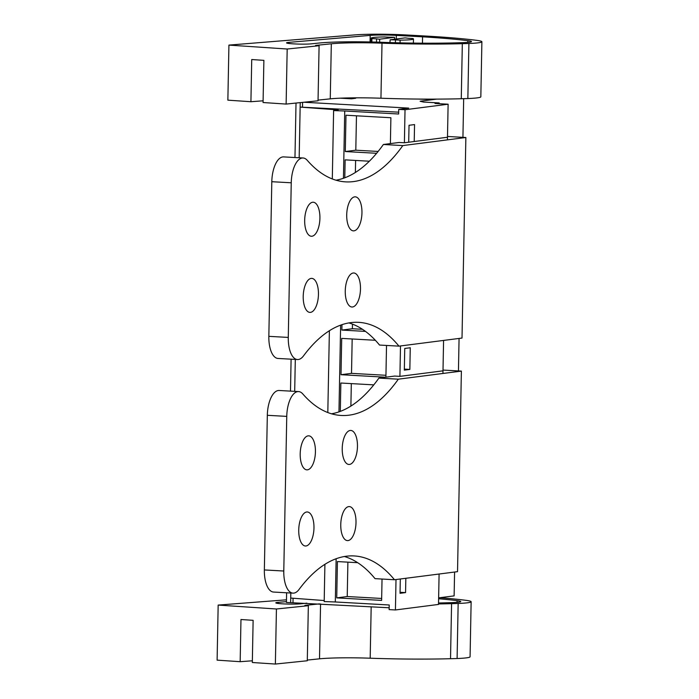 <?xml version="1.0" encoding="UTF-8"?>
<svg xmlns="http://www.w3.org/2000/svg" width="699" height="699" viewBox="0 0 699 699"><rect width="100%" height="100%" fill="white"/><g stroke="black" fill="none" stroke-linecap="round" stroke-linejoin="round"><path stroke-width="1.05" d="M439.094 574.019L438.509 604.434L395.424 609.965L396.01 579.541M336.14 558.737L335.31 601.97L389.212 604.985L389.125 609.607L395.424 609.965M286.607 592.787L286.424 602.459L389.16 607.772M454.586 572.035L454.123 595.88L438.64 597.863M436.665 99.118L420.116 101.241L423.533 102.063L439.19 102.936L434.988 103.469L448.12 104.212L405.027 109.734L404.398 142.771L399.146 142.474L383.375 144.492L402.807 145.584L465.866 137.502L447.5 136.471M458.448 370.933L459.068 338.438M462.93 137.336L463.673 98.673M439.173 103.705L439.19 102.936M442.948 373.458L443.577 340.422M447.43 139.861L448.12 104.212M442.991 370.837L399.915 376.368L400.492 345.944M405.839 578.283L405.56 592.595L400.064 592.289M400.317 578.99L400.046 593.302L405.56 592.595M409.85 369.422L404.328 370.129L404.747 348.46L410.261 347.752L409.85 369.422L404.345 369.116M414.219 141.513L414.551 124.579L409.029 125.287L408.705 142.212M343.445 178.28L344.738 110.992L398.64 114.007L398.727 109.376L405.027 109.734M338.963 411.877L340.631 325.14M382.038 579.043L381.628 600.397L336.726 597.881L337.416 561.568L357.687 562.695M341.968 324.677L341.863 330.077L365.481 331.396M385.743 377.215L341.007 374.708L341.706 338.395L375.346 340.273M385.909 377.189L386.521 345.446M340.299 411.388L340.85 383.026L373.79 384.869M344.79 177.791L345.131 159.861L369.369 161.216M376.621 153.291L345.289 151.543L345.988 115.221L390.89 117.738L390.392 143.592M292.995 602.389L293.073 598.239M290.627 602.695L290.819 593.014M294.69 391.361L295.301 359.417M299.172 157.764L300.229 102.622M290.487 391.125L291.099 359.19M294.969 157.528L296.018 103.05M340.317 98.175L351.457 98.804L355.66 98.262L349.386 97.912M436.132 99.118A15.273 1.127 -178.9 0 1 418.64 99.075M303.934 102.237L408.714 108.1L398.727 109.376M335.31 601.97L324.187 601.559L324.904 564.329M290.714 598.064L324.205 600.537M398.675 112.172L300.142 107.096L338.176 109.9L333.615 110.582L332.305 178.953M344.738 110.992L333.615 110.582M336.726 597.881L347.228 596.535L347.892 562.153M347.228 596.535L381.663 598.458M341.863 330.077L352.375 328.731L362.466 329.299M352.375 328.731L352.462 324.135M341.007 374.708L351.518 373.362L385.944 375.293M351.518 373.362L352.174 338.98M350.889 406.075L351.317 383.611M355.372 172.478L355.608 160.447M345.289 151.543L355.8 150.198L378.142 151.447M355.8 150.198L356.464 115.807M302.51 106.79L302.597 102.377M379.636 39.205A17.624 1.302 -178.9 0 1 376.56 38.829L371.92 38.567A21.145 1.555 -178.9 0 1 371.178 38.139A21.145 1.555 -178.9 0 1 384.529 36.951L389.168 37.213A17.624 1.302 -178.9 0 1 394.498 37.3L379.636 39.205L379.679 42.228M376.56 38.829L376.499 42.123M394.498 37.3L394.551 39.231M371.92 38.567L371.851 42.001M395.416 42.744L395.468 39.887L400.108 40.149A21.145 1.555 -178.9 0 0 413.467 38.952A21.145 1.555 -178.9 0 0 412.725 38.532L408.085 38.27A17.624 1.302 -178.9 0 0 405.009 37.886L390.147 39.799L389.955 42.587M395.468 39.887A17.624 1.302 -178.9 0 1 390.147 39.799M400.108 40.149L400.064 42.857M218.167 605.081L217.109 660.144L240.168 661.691L240.972 619.515L253.125 620.328L252.322 662.503L275.371 664.05L276.428 608.986L218.167 605.081L286.476 599.821M439.898 597.697A135.117 9.952 -178.9 0 1 465.691 600.292A31.726 2.333 -178.9 0 1 470.916 601.437A34.618 2.551 -178.9 0 1 471.135 601.734L470.077 656.789A34.618 2.551 -178.9 0 1 457.102 658.528L450.523 658.711A105.741 7.785 -178.9 0 1 370.19 658.205A46.999 3.46 -178.9 0 0 319.513 658.825L307.298 660.083M319.513 603.875L304.886 605.386L308.346 605.701L307.289 660.756L275.371 664.05M252.356 660.791L240.168 661.691M308.346 605.701L276.428 608.986M471.135 601.734A34.618 2.551 -178.9 0 1 458.16 603.473L451.58 603.656A105.741 7.785 -178.9 0 1 438.518 603.927M306.861 603.167L300.456 603.831A13.29 0.979 -178.9 0 1 285.515 603.98A13.29 0.979 -178.9 0 1 275.799 602.853A13.29 0.979 -178.9 0 1 277.704 602.381A13.29 0.979 -178.9 0 1 278.211 602.337L286.441 601.629M438.623 598.737A135.117 9.952 -178.9 0 1 457.067 600.642A20.026 1.477 -178.9 0 1 460.755 601.568A20.026 1.477 -178.9 0 1 453.127 602.573A94.382 6.946 -178.9 0 1 438.535 602.992M458.16 603.473L457.102 658.528M263.104 100.813L250.915 101.713L227.865 100.167L228.923 45.103L354.253 34.95A41.119 3.032 -178.9 0 1 405.866 34.95L423.489 35.92A135.117 9.952 -178.9 0 1 476.447 40.315A31.726 2.333 -178.9 0 1 481.663 41.459A34.618 2.551 -178.9 0 1 481.891 41.757A34.618 2.551 -178.9 0 1 468.907 43.495L462.327 43.679A105.741 7.785 -178.9 0 1 382.003 43.172L380.946 98.227A105.741 7.785 -178.9 0 0 461.27 98.734L467.849 98.55A34.618 2.551 -178.9 0 0 480.833 96.811L481.891 41.757M250.915 101.713L251.727 59.537L263.881 60.359L263.069 102.526L286.127 104.072L318.036 100.787L319.094 45.723L315.642 45.409L331.317 43.792L330.26 98.847A46.999 3.46 -178.9 0 1 380.946 98.227M330.26 98.847L318.054 100.114M228.923 45.103L287.184 49.017L319.094 45.723M331.317 43.792A46.999 3.46 -178.9 0 1 382.003 43.172M288.958 42.359L370.19 35.387A20.821 1.538 -178.9 0 1 396.324 35.387L422.572 36.829A135.117 9.952 -178.9 0 1 467.823 40.664A20.026 1.477 -178.9 0 1 471.51 41.591A20.026 1.477 -178.9 0 1 463.874 42.604A94.382 6.946 -178.9 0 1 382.266 42.316A57.169 4.211 -178.9 0 0 319.251 43.023L311.212 43.854A13.29 0.979 -178.9 0 1 296.262 44.002A13.29 0.979 -178.9 0 1 286.546 42.875A13.29 0.979 -178.9 0 1 288.451 42.412A13.29 0.979 -178.9 0 1 288.958 42.359L288.94 43.487M286.127 104.072L287.184 49.017M468.907 43.495L467.849 98.55M422.572 36.829L422.458 43.189M344.389 556.518A213.78 95.09 93.2 0 1 375.04 578.65L394.472 579.742L457.53 571.66L461.384 371.099L443.009 370.068M298.578 391.58A23.495 10.45 93.2 0 0 286.756 416.386L283.785 571.022L264.353 569.938L267.324 415.302A23.495 10.45 93.2 0 1 279.146 390.488L298.578 391.58A23.495 10.45 93.2 0 1 302.798 393.948A213.78 95.09 93.2 0 0 341.182 415.468A213.78 95.09 93.2 0 0 398.325 379.181L461.384 371.099M283.785 571.022A23.495 10.45 93.2 0 0 292.986 593.136A23.495 10.45 93.2 0 0 299.041 589.458A213.78 95.09 93.2 0 1 354.175 555.941A213.78 95.09 93.2 0 1 394.472 579.742M306.022 545.971A17.038 7.575 93.2 0 0 313.947 528.706A17.038 7.575 93.2 0 0 307.298 511.974A17.038 7.575 93.2 0 0 306.678 512A17.038 7.575 93.2 0 0 298.753 529.265A17.038 7.575 93.2 0 0 305.393 545.998A17.038 7.575 93.2 0 0 306.022 545.971M307.481 469.824A17.038 7.575 93.2 0 0 315.406 452.559A17.038 7.575 93.2 0 0 308.766 435.827A17.038 7.575 93.2 0 0 308.137 435.853A17.038 7.575 93.2 0 0 300.212 453.118A17.038 7.575 93.2 0 0 306.861 469.85A17.038 7.575 93.2 0 0 307.481 469.824M348.058 540.58A17.038 7.575 93.2 0 0 355.983 523.315A17.038 7.575 93.2 0 0 349.334 506.583A17.038 7.575 93.2 0 0 348.714 506.609A17.038 7.575 93.2 0 0 340.78 523.874A17.038 7.575 93.2 0 0 347.429 540.607A17.038 7.575 93.2 0 0 348.058 540.58M349.517 464.433A17.038 7.575 93.2 0 0 357.442 447.168A17.038 7.575 93.2 0 0 350.793 430.435A17.038 7.575 93.2 0 0 350.173 430.462A17.038 7.575 93.2 0 0 342.248 447.727A17.038 7.575 93.2 0 0 348.897 464.459A17.038 7.575 93.2 0 0 349.517 464.433M398.325 379.181L378.893 378.089L394.655 376.071L399.915 376.368M331.527 413.799A213.78 95.09 93.2 0 0 378.893 378.089M264.353 569.938A23.495 10.45 93.2 0 0 273.545 592.053L292.986 593.136M348.88 322.921A213.78 95.09 93.2 0 1 379.522 345.053L398.963 346.145L462.013 338.063L465.866 137.502M303.069 157.983A23.495 10.45 93.2 0 0 291.247 182.788L288.276 337.425L268.835 336.341L271.806 181.705A23.495 10.45 93.2 0 1 283.628 156.899L303.069 157.983A23.495 10.45 93.2 0 1 307.28 160.351A213.78 95.09 93.2 0 0 345.673 181.871A213.78 95.09 93.2 0 0 402.807 145.584M288.276 337.425A23.495 10.45 93.2 0 0 297.468 359.539A23.495 10.45 93.2 0 0 303.532 355.861A213.78 95.09 93.2 0 1 358.657 322.344A213.78 95.09 93.2 0 1 398.963 346.145M310.505 312.374A17.038 7.575 93.2 0 0 318.429 295.109A17.038 7.575 93.2 0 0 311.789 278.377A17.038 7.575 93.2 0 0 311.16 278.403A17.038 7.575 93.2 0 0 303.235 295.668A17.038 7.575 93.2 0 0 309.884 312.401A17.038 7.575 93.2 0 0 310.505 312.374M311.972 236.227A17.038 7.575 93.2 0 0 319.897 218.962A17.038 7.575 93.2 0 0 313.248 202.229A17.038 7.575 93.2 0 0 312.619 202.256A17.038 7.575 93.2 0 0 304.694 219.521A17.038 7.575 93.2 0 0 311.343 236.253A17.038 7.575 93.2 0 0 311.972 236.227M352.541 306.983A17.038 7.575 93.2 0 0 360.466 289.718A17.038 7.575 93.2 0 0 353.816 272.986A17.038 7.575 93.2 0 0 353.196 273.012A17.038 7.575 93.2 0 0 345.271 290.277A17.038 7.575 93.2 0 0 351.92 307.01A17.038 7.575 93.2 0 0 352.541 306.983M354.009 230.836A17.038 7.575 93.2 0 0 361.933 213.571A17.038 7.575 93.2 0 0 355.284 196.838A17.038 7.575 93.2 0 0 354.655 196.865A17.038 7.575 93.2 0 0 346.73 214.13A17.038 7.575 93.2 0 0 353.379 230.862A17.038 7.575 93.2 0 0 354.009 230.836M447.482 137.249L404.398 142.771M336.018 180.202A213.78 95.09 93.2 0 0 383.375 144.492M268.835 336.341A23.495 10.45 93.2 0 0 278.036 358.456L297.468 359.539M451.58 603.656L450.523 658.711M371.178 606.767L370.19 658.205M320.561 603.936L319.513 658.825M278.211 602.337L278.185 603.455M457.067 600.642L457.032 602.346M462.327 43.679L461.27 98.734M370.19 35.387L370.059 41.957M396.324 35.387L396.254 39.013M467.823 40.664L467.788 42.377M267.324 415.302L286.756 416.386M271.806 181.705L291.247 182.788M329.386 330.732L327.814 412.55M371.178 38.139L371.099 41.984M413.467 38.952L413.389 43.102"/></g></svg>
